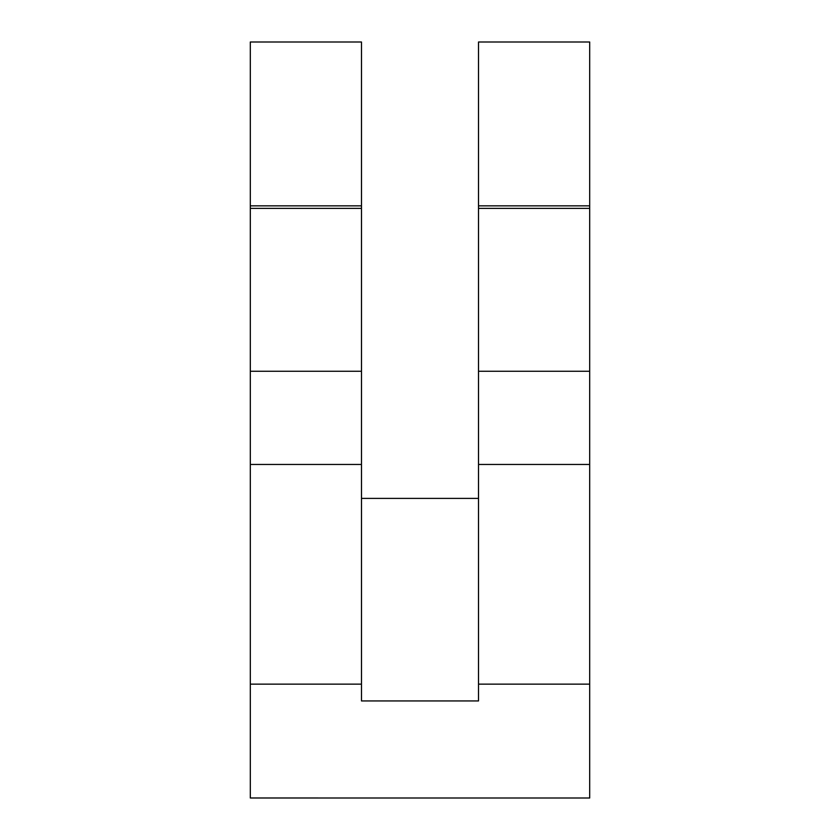 <?xml version="1.0" encoding="UTF-8"?>
<svg xmlns="http://www.w3.org/2000/svg" width="840" height="840" viewBox="0 0 840 840"><rect width="100%" height="100%" fill="white"/><g stroke="black" fill="none" stroke-linecap="round" stroke-linejoin="round"><path stroke-width="1.26" d="M589.691 42.2L589.691 205.842L589.691 42L478.517 42L478.517 205.842L589.691 205.842L589.691 208.394L478.517 208.394L478.517 205.842L589.691 205.842L589.691 371.259L478.517 371.259L478.517 208.394L589.691 208.394L589.691 338.1M589.691 365.306L589.691 371.259L478.517 371.259L478.517 464.468L589.691 464.468L589.691 371.259L589.691 684.138L478.517 684.138L478.517 464.468L589.691 464.468L589.691 684.138L478.517 684.138L478.517 700.938L361.483 700.938L361.483 684.138L250.309 684.138L250.309 464.468L361.483 464.468L361.483 371.259L250.309 371.259L250.309 205.842L361.483 205.842L361.483 42L250.309 42L250.309 205.842L361.483 205.842L361.483 208.394L250.309 208.394L361.483 208.394L361.483 371.259L250.309 371.259L250.309 464.468L361.483 464.468L361.483 684.138L250.309 684.138L250.309 797.212M250.309 365.306L250.309 797.99L589.691 798L589.691 684.138L589.691 797.212M250.309 42.2L250.309 338.1M478.517 365.306L478.517 700.938L361.483 700.938L361.483 365.306M361.483 498.404L478.517 498.404L361.483 498.404M361.483 338.1L361.483 42.2M478.517 338.1L478.517 42.2"/></g></svg>
